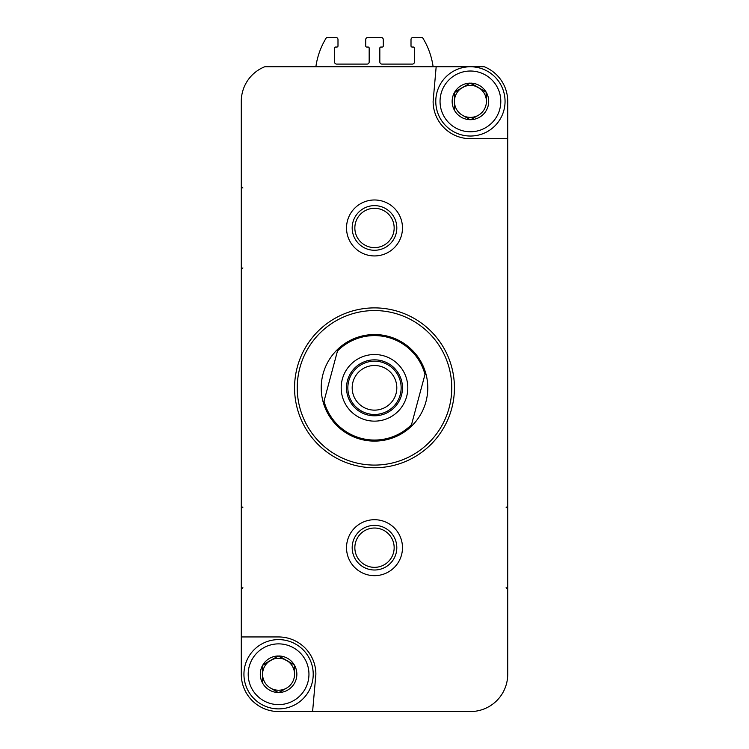 <?xml version="1.0" encoding="UTF-8"?>
<svg xmlns="http://www.w3.org/2000/svg" width="749" height="749" viewBox="0 0 749 749"><rect width="100%" height="100%" fill="white"/><g stroke="black" fill="none" stroke-linecap="round" stroke-linejoin="round"><path stroke-width="1.12" d="M262.59 683.107L262.59 665.384L262.59 683.107A18.276 18.276 0 0 1 262.59 665.384L278.263 655.974L262.918 664.831A18.276 18.276 0 0 1 278.263 655.974L294.245 664.831L278.9 655.974A18.276 18.276 0 0 1 294.245 664.831L294.563 674.25A15.991 15.991 0 0 1 286.577 688.097L278.9 692.525L286.577 688.097A15.991 15.991 0 0 1 270.586 688.097L278.263 692.525L270.586 688.097A15.991 15.991 0 0 1 270.586 660.403A15.991 15.991 0 0 1 294.563 674.25L294.563 665.384A18.276 18.276 0 0 1 294.563 683.107L294.245 683.659A18.276 18.276 0 0 1 278.9 692.525L278.263 692.525A18.276 18.276 0 0 1 262.918 683.659L262.59 683.107M454.437 110.253L454.437 92.539L454.437 110.253A18.276 18.276 0 0 1 454.437 92.539L470.1 83.12L454.755 91.987A18.276 18.276 0 0 1 470.1 83.12L486.082 91.987L470.737 83.12A18.276 18.276 0 0 1 486.082 91.987L486.41 101.396A15.991 15.991 0 0 1 478.414 115.243L470.737 119.671L478.414 115.243A15.991 15.991 0 0 1 462.423 115.243L470.1 119.671L462.423 115.243A15.991 15.991 0 0 1 462.423 87.549A15.991 15.991 0 0 1 486.41 101.396L486.41 92.539A18.276 18.276 0 0 1 486.41 110.253L486.082 110.815A18.276 18.276 0 0 1 470.737 119.671L470.1 119.671A18.276 18.276 0 0 1 454.755 110.815L454.437 110.253M402.475 711.55L470.419 711.55A37.3 37.3 0 0 0 507.719 674.25L507.719 101.396A37.3 37.3 0 0 0 484.266 66.755L264.734 66.755A37.3 37.3 0 0 0 241.281 101.396L241.281 674.25A37.3 37.3 0 0 0 278.581 711.55L346.525 711.55M470.419 711.55L312.595 711.55L315.881 674.25A37.3 37.3 0 0 0 278.581 636.95L241.281 636.95L241.281 674.25M436.171 66.755L433.119 101.396A37.3 37.3 0 0 0 470.419 138.696L507.719 138.696L507.719 101.396M346.525 547.688A27.975 27.975 0 0 1 388.488 523.457A27.975 27.975 0 0 1 388.488 571.918A27.975 27.975 0 0 1 346.525 547.688M346.525 227.958A27.975 27.975 0 0 1 388.488 203.728A27.975 27.975 0 0 1 388.488 252.188A27.975 27.975 0 0 1 346.525 227.958M433.119 66.755A74.6 74.6 0 0 0 422.464 37.45L413.13 37.45A2.135 2.135 0 0 0 411.004 39.585L411.004 45.979A1.067 1.067 0 0 0 412.072 47.047L413.401 47.047A1.067 1.067 0 0 1 414.469 48.105L414.469 61.961A2.135 2.135 0 0 1 412.334 64.096L381.962 64.096A2.135 2.135 0 0 1 379.827 61.961L379.827 48.105A1.067 1.067 0 0 1 380.895 47.047L382.224 47.047A1.067 1.067 0 0 0 383.291 45.979L383.291 39.585A2.135 2.135 0 0 0 381.157 37.45L367.843 37.45A2.135 2.135 0 0 0 365.709 39.585L365.709 45.979A1.067 1.067 0 0 0 366.776 47.047L368.105 47.047A1.067 1.067 0 0 1 369.173 48.105L369.173 61.961A2.135 2.135 0 0 1 367.038 64.096L336.666 64.096A2.135 2.135 0 0 1 334.531 61.961L334.531 48.105A1.067 1.067 0 0 1 335.599 47.047L336.928 47.047A1.067 1.067 0 0 0 337.996 45.979L337.996 39.585A2.135 2.135 0 0 0 335.87 37.45L326.536 37.45A74.6 74.6 0 0 0 315.881 66.755M297.231 387.823A77.269 77.269 0 0 1 413.13 320.909A77.269 77.269 0 0 1 413.13 454.737A77.269 77.269 0 0 1 297.231 387.823M321.209 387.823A53.291 53.291 0 0 1 425.516 372.431A53.291 53.291 0 0 1 410.986 426.658A53.291 53.291 0 0 1 321.209 387.823M294.563 387.823A79.937 79.937 0 0 1 414.469 318.597A79.937 79.937 0 0 1 414.469 457.049A79.937 79.937 0 0 1 294.563 387.823M352.18 227.958A22.32 22.32 0 0 1 385.66 208.625A22.32 22.32 0 0 1 385.66 247.282A22.32 22.32 0 0 1 352.18 227.958M352.18 547.688A22.32 22.32 0 0 1 385.66 528.363A22.32 22.32 0 0 1 385.66 567.012A22.32 22.32 0 0 1 352.18 547.688M440.047 101.396A30.372 30.372 0 0 1 485.605 75.087A30.372 30.372 0 0 1 485.605 127.705A30.372 30.372 0 0 1 440.047 101.396M435.778 101.396A34.641 34.641 0 0 1 487.739 71.398A34.641 34.641 0 0 1 487.739 131.393A34.641 34.641 0 0 1 435.778 101.396M248.209 674.25A30.372 30.372 0 0 1 293.767 647.941A30.372 30.372 0 0 1 293.767 700.549A30.372 30.372 0 0 1 248.209 674.25M243.94 674.25A34.641 34.641 0 0 1 295.902 644.252A34.641 34.641 0 0 1 295.902 704.247A34.641 34.641 0 0 1 243.94 674.25M337.471 350.991A52.224 52.224 0 0 1 424.983 374.444L411.529 424.655A52.224 52.224 0 0 1 324.017 401.202L338.014 348.987A53.291 53.291 0 0 0 323.484 403.215L324.017 401.202M374.5 354.52A33.302 33.302 0 0 1 403.346 404.479A33.302 33.302 0 0 1 345.654 404.479A33.302 33.302 0 0 1 374.5 354.52M411.529 424.655L410.986 426.658A53.291 53.291 0 0 0 425.516 372.431L424.983 374.444M374.5 359.848A27.975 27.975 0 0 1 398.73 401.81A27.975 27.975 0 0 1 350.27 401.81A27.975 27.975 0 0 1 374.5 359.848M374.5 361.177A26.646 26.646 0 0 1 397.579 401.146A26.646 26.646 0 0 1 351.421 401.146A26.646 26.646 0 0 1 374.5 361.177M374.5 365.503A22.32 22.32 0 0 1 393.824 398.983A22.32 22.32 0 0 1 355.176 398.983A22.32 22.32 0 0 1 374.5 365.503M425.516 372.431L425.292 373.274M411.21 425.816L410.986 426.658M323.484 403.215L323.708 402.372M337.79 349.83L338.014 348.987M354.848 227.958A19.652 19.652 0 0 1 384.331 210.937A19.652 19.652 0 0 1 384.331 244.979A19.652 19.652 0 0 1 354.848 227.958M354.848 547.688A19.652 19.652 0 0 1 384.331 530.666A19.652 19.652 0 0 1 384.331 564.709A19.652 19.652 0 0 1 354.848 547.688M242.882 187.99L241.281 186.389M242.882 267.927L241.281 269.518M242.882 507.719L241.281 506.118M242.882 587.656L241.281 589.257M506.118 507.719L507.719 506.118M506.118 587.656L507.719 589.257L506.118 587.656"/></g></svg>
